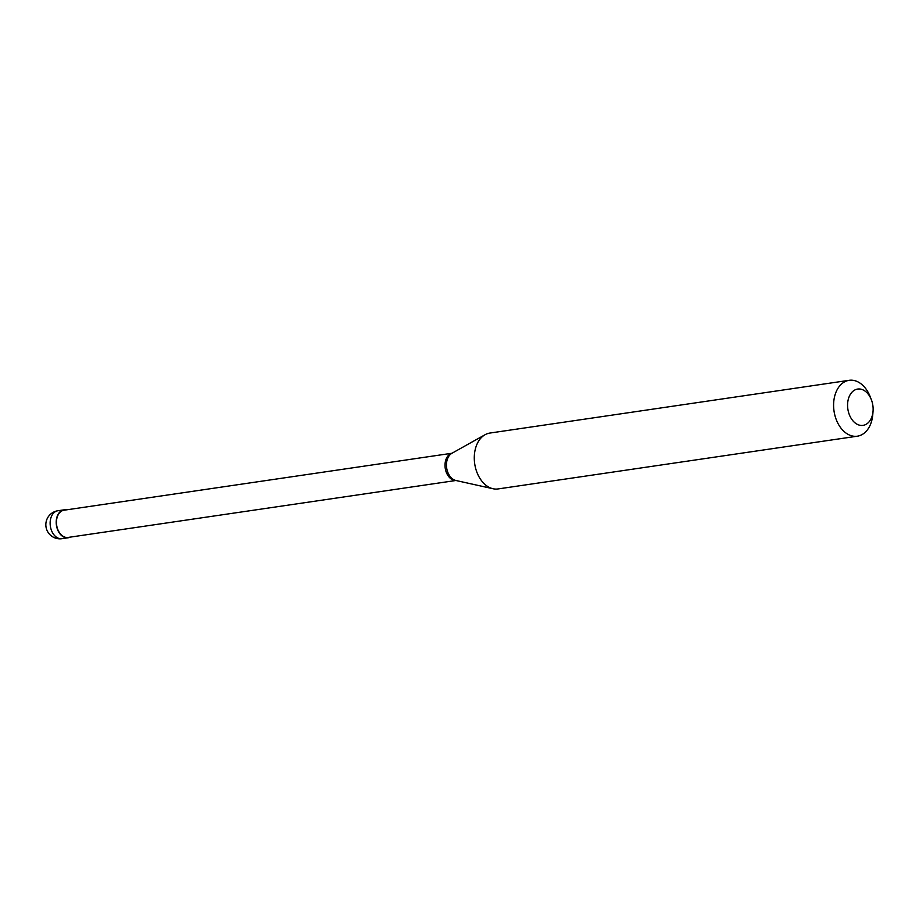 <?xml version="1.0" encoding="UTF-8"?>
<svg xmlns="http://www.w3.org/2000/svg" width="919" height="919" viewBox="0 0 919 919"><rect width="100%" height="100%" fill="white"/><g stroke="black" fill="none" stroke-linecap="round" stroke-linejoin="round"><path stroke-width="1.38" d="M57.908 510.746A14.118 14.118 0 0 0 46.295 521.153A14.118 14.118 0 0 0 62.01 538.683A14.118 9.718 81.6 0 1 52.567 532.756A14.118 9.718 81.6 0 1 50.694 518.592A14.118 9.718 -98.4 0 1 57.908 510.746L63.985 509.85A14.118 9.718 -98.4 0 0 56.771 517.707A14.118 9.718 81.6 0 0 58.644 531.871A14.118 9.718 81.6 0 0 68.086 537.787A14.118 9.718 81.6 0 0 70.177 537.121M63.985 509.85A14.118 9.718 -98.4 0 1 66.179 509.884M451.964 453.251L64.043 510.206A13.762 9.477 -98.4 0 0 57.001 517.856A13.762 9.477 81.6 0 0 58.827 531.664A13.762 9.477 81.6 0 0 68.04 537.443L455.962 480.488M455.858 480.465A14.187 9.764 81.6 0 1 447.013 460.373A14.187 9.764 -98.4 0 1 451.872 453.308L451.815 453.32A13.762 9.477 -98.4 0 0 445.554 460.821A13.762 9.477 81.6 0 0 455.801 480.465L493.009 488.736A28.236 19.437 81.6 0 0 498.029 488.942L857.358 436.192A28.236 19.437 81.6 0 0 871.786 420.488A28.236 19.437 -98.4 0 0 872.797 414.389L873.05 411.195A18.357 12.636 -98.4 0 1 872.395 415.17A18.357 12.636 81.6 0 1 856.071 423.636A18.357 12.636 81.6 0 1 848.306 399.26A18.357 12.636 -98.4 0 1 859.139 388.967A18.357 12.636 -98.4 0 1 871.373 399.742A18.357 12.636 -98.4 0 1 873.05 411.195M451.872 453.308L485.083 434.71A28.236 19.437 -98.4 0 0 475.41 448.771A28.236 19.437 81.6 0 0 493.009 488.736M485.083 434.71A28.236 19.437 -98.4 0 1 489.827 433.067L849.156 380.317A28.236 19.437 -98.4 0 0 834.728 396.02A28.236 19.437 81.6 0 0 838.473 424.348A28.236 19.437 81.6 0 0 857.358 436.192M849.156 380.317A28.236 19.437 -98.4 0 1 870.213 396.767L871.373 399.742M62.01 538.683L68.086 537.787"/></g></svg>
